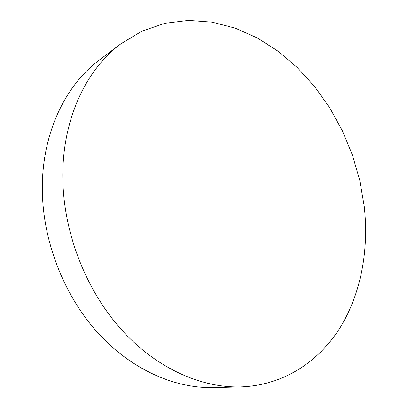 <?xml version="1.0" encoding="UTF-8"?>
<svg xmlns="http://www.w3.org/2000/svg" width="408" height="408" viewBox="0 0 408 408"><rect width="100%" height="100%" fill="white"/><g stroke="black" fill="none" stroke-linecap="round" stroke-linejoin="round"><path stroke-width="0.61" d="M364.232 206.331C369.021 249.553 361.248 293.347 340.017 327.808C318.587 361.906 283.137 385.514 240.429 386.927C201.108 387.911 156.677 368.373 121.88 330.154C87.236 291.848 64.836 236.365 62.949 183.396C60.608 122.951 84.889 70.339 120.758 43.896L142.122 31.064L164.959 23.282L188.537 20.4L212.206 22.16L235.401 28.203L257.637 38.128L278.516 51.51L297.697 67.917L314.905 86.914L329.904 108.084L342.496 131.014L352.512 155.305L359.805 180.545L364.232 206.331M240.429 386.927L213.665 387.6C175.17 388.559 132.085 369.949 98.588 333.662C65.249 297.289 43.942 244.652 42.417 194.157C40.499 136.547 64.275 85.93 99.384 60.012L120.758 43.896"/></g></svg>

